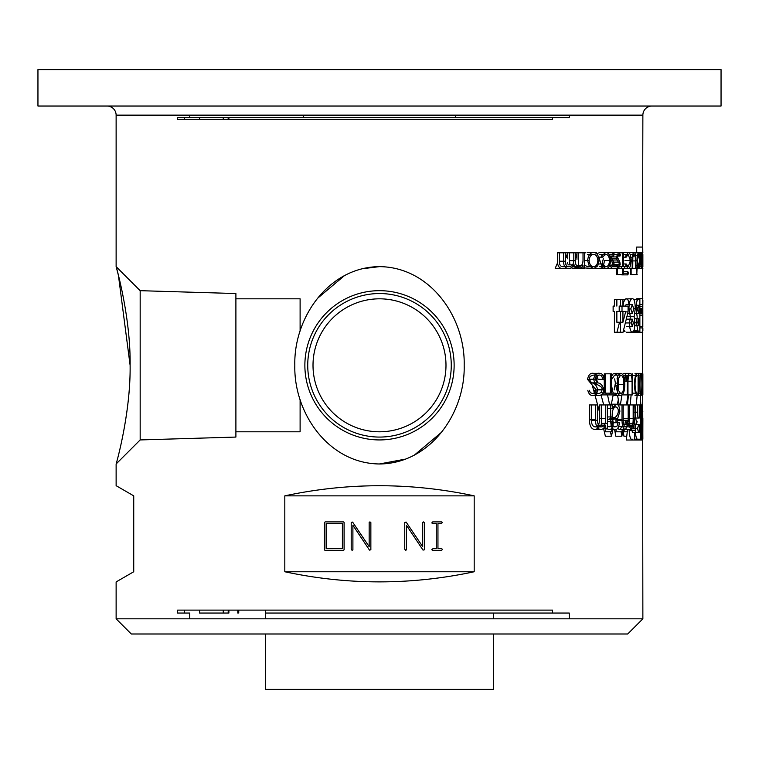 <?xml version="1.0" encoding="UTF-8"?>
<svg xmlns="http://www.w3.org/2000/svg" width="759" height="759" viewBox="0 0 759 759"><rect width="100%" height="100%" fill="white"/><g stroke="black" fill="none" stroke-linecap="round" stroke-linejoin="round"><path stroke-width="1.14" d="M651.981 106.032A9.108 9.108 0 0 0 642.873 115.14L116.127 115.14A9.108 9.108 0 0 0 107.019 106.032M116.127 115.14L116.127 266.637L118.432 275.441M118.442 275.479L130.112 365.307C130.766 317.623 116.345 267.035 116.127 266.637L140.168 290.678L140.168 439.935L116.127 463.977C116.336 463.626 130.728 413.095 130.112 365.307C130.766 412.991 116.345 463.578 116.127 463.977L116.127 485.684L133.736 495.855L116.127 485.684M133.736 571.755L133.736 495.855L133.736 571.755L116.127 581.925L133.736 571.755M116.127 581.925L116.127 618.813L642.873 618.813L642.607 432.516M642.873 115.14L642.389 315.478L642.864 439.214M637.199 255.489L636.792 274.597L637.199 265.327L638.452 268.601C639.315 268.212 639.771 265.546 639.828 260.603C639.79 255.66 639.325 252.965 638.461 252.529L637.199 255.489L635.625 255.489M624.42 266.418L623.319 266.418L623.319 252.794L622.532 252.794L622.532 266.418L621.374 266.418L621.374 268.325L622.532 268.325L622.532 274.597L623.319 274.597L623.319 268.325L624.42 268.325L624.42 266.418L620.008 266.418M626.241 332.252L632.313 332.252C633.879 332.034 634.723 329.055 634.837 323.315L634.154 316.721L635.245 308.477C635.122 301.873 634.144 298.629 632.304 298.733C630.368 298.723 629.239 301.968 628.917 308.477L630.359 316.721L629.467 323.23C629.695 328.932 630.644 331.939 632.313 332.252L633.442 332.252L633.376 331.607M639.875 331.427L639.875 299.549L638.347 299.549C637.057 299.34 636.289 302.414 636.023 308.78L637.209 316.977L636.488 323.116L637.835 330.867L639.875 331.427L633.499 331.427M640.89 308.543L640.89 313.856L642.01 313.856L642.01 308.543L640.89 308.543M598.86 393.589L596.375 392.745L595.454 390.316L593.88 390.316C594.847 394.063 596.565 395.743 599.031 395.344C601.517 395.581 603.082 393.684 603.709 389.642C602.665 385.363 600.635 383.105 597.646 382.868L595.16 379.187L595.255 378.229L596.109 376.464L598.946 375.126C600.948 374.709 602.191 376.103 602.665 379.301L604.041 379.301C603.528 375.288 602.077 373.305 599.695 373.371C596.64 372.697 594.601 374.699 593.585 379.358L595.009 383.219L600.995 386.739L602.134 388.599L601.545 392.337L598.86 393.589L592.788 393.589L595.644 392.099L596.251 389.908L587.513 379.358C588.529 374.699 590.568 372.697 593.623 373.371L599.695 373.371M620.653 373.371L618.016 375.354L617.02 378.921L618.082 378.921L620.653 375.126C622.816 375.591 623.889 378.665 623.879 384.358C623.898 390.022 622.826 393.096 620.653 393.589L618.196 389.965L617.143 389.965C617.703 393.817 618.879 395.61 620.653 395.344C623.329 394.955 624.695 391.293 624.761 384.358C624.714 377.432 623.348 373.77 620.653 373.371L614.581 373.371L612.987 374.026L611.46 376.464M632.076 381.255L632.076 394.898L632.674 394.898L632.674 381.227C632.56 376.037 631.706 373.419 630.112 373.371C628.424 373.39 627.465 376.009 627.238 381.227L627.238 394.898L627.978 394.898L627.978 381.255C628.129 377.289 628.841 375.25 630.112 375.126C631.317 375.24 631.972 377.28 632.076 381.255L624.648 381.255M634.496 384.358C634.723 391.54 635.653 395.05 637.266 394.898L638.49 394.898L638.49 373.808L637.266 373.808C635.653 373.627 634.733 377.147 634.496 384.358L635.065 384.358C635.169 378.523 635.862 375.591 637.162 375.563L632.038 375.563M641.042 373.371C639.201 372.252 639.201 396.435 641.042 395.344C642.418 396.435 642.427 372.318 641.042 373.371L634.97 373.371M617.902 404.936L633.955 404.936L633.177 404.936L633.177 418.655C633.186 423.569 632.522 426.302 631.165 426.871C629.904 426.691 629.23 424.509 629.145 420.315L629.145 404.936L628.167 404.936L628.167 418.655C628.167 423.607 627.342 426.349 625.672 426.871C624.135 426.729 623.31 424.547 623.196 420.315L623.196 404.936L622.01 404.936L622.01 419.841C622.067 425.894 623.196 429.11 625.407 429.48L628.395 424.262L630.938 429.48L633.148 425.163L633.215 428.769L634.012 428.769L633.955 404.936L640.7 404.936L639.287 404.936L639.287 418.038L638.67 418.038C637.958 418.124 637.617 416.179 637.636 412.194L637.418 404.936L635.074 404.936L635.463 413.247C635.511 418.636 636.099 421.492 637.237 421.786L637.237 421.976C636.089 422.469 635.425 425.268 635.236 430.381C635.691 436.937 636.659 439.878 638.148 439.214L640.7 439.214L640.7 404.936L642.256 404.936L641.421 404.936L641.421 439.214L642.256 439.214L642.256 404.936L642.826 404.936M605.748 418.655L599.676 418.655L599.676 404.936L607.418 404.936L605.748 404.936L605.748 418.655C605.644 423.797 604.24 426.53 601.526 426.871C599.069 426.9 597.694 424.708 597.399 420.315L597.399 404.936L595.445 404.936L595.445 419.841C595.673 426.15 597.551 429.357 601.071 429.48L603.329 428.769L605.691 425.163L605.834 428.769L607.561 428.769L607.418 404.936L612.181 404.936L610.597 404.936L610.729 421.596C611.023 427.089 612.494 429.717 615.141 429.48C617.418 429.765 618.841 427.516 619.391 422.735L617.987 422.735L617.02 426.074L615.16 426.871C613.471 427.061 612.504 425.353 612.257 421.738L612.257 419.556L617.655 418.465L619.856 411.577C619.6 406.691 618.367 404.234 616.147 404.224L612.285 408.446L612.181 404.936M611.46 373.808L610.35 373.808L610.331 393.153L606.175 393.153L606.175 394.898L615.312 394.898L615.312 393.153L611.479 393.153L611.46 373.808L605.388 373.808L605.407 393.153L615.312 393.153M628.072 306.095L622.93 306.095L622.93 299.549L620.482 299.549L620.482 306.095L619.202 306.095L619.202 311.408L620.482 311.408L620.482 332.252L623.025 332.252L628.072 311.883L628.072 306.095L619.752 306.095M628.224 266.694L626.184 263.971L625.577 264.957L628.177 268.601C629.904 268.411 630.852 265.688 631.042 260.432C630.852 255.337 629.923 252.7 628.234 252.529L625.577 256.115L626.184 257.159L628.215 254.436L630.435 260.603L628.224 266.694L624.42 266.694M618.405 266.694L617.143 265.062L616.517 266.39L618.405 268.601L620.188 264.53L619.866 262.13L617.304 256.931L618.585 254.436L619.989 256.068L620.549 254.626L618.538 252.529L616.384 257.016L616.735 259.417L619.088 263.193L619.325 264.606L618.405 266.694L612.333 266.694L611.071 265.062L610.445 266.39L612.333 268.601L618.405 268.601M612.522 254.293L613.443 256.068L614.354 254.293L613.443 252.529L612.522 254.293M576.954 259.331L576.954 252.794L573.813 252.794L573.813 258.838C574.003 263.743 572.419 266.362 569.089 266.694C566.556 266.627 565.341 264.806 565.464 261.219L565.464 252.794L563.529 252.794L563.529 261.21C563.576 266.011 565.322 268.477 568.766 268.601L571.565 267.804L574.117 264.853L575.929 267.737L577.713 268.525L581.242 267.813L583.026 265.631L583.026 268.325L584.582 268.325L584.582 252.794L583.026 252.794L583.026 259.331C583.121 263.885 581.717 266.343 578.794 266.694C576.394 266.456 575.313 264.455 575.55 260.698L575.55 252.794L557.457 252.794L557.457 261.21C557.533 266.048 559.269 268.506 562.694 268.601L568.766 268.601M593.585 252.529C590.284 252.557 588.282 255.223 587.599 260.517L589.231 266.039L593.585 268.601L597.703 266.029L599.126 260.517C598.633 255.242 596.783 252.586 593.585 252.529L587.513 252.529M605.739 266.694L602.276 263.971L601.261 264.957L605.654 268.601C608.519 268.572 610.179 265.849 610.625 260.432C610.179 255.176 608.557 252.538 605.748 252.529L601.261 256.115L602.276 257.159L605.729 254.436C607.921 254.426 609.202 256.485 609.572 260.603C609.202 264.663 607.931 266.694 605.739 266.694L599.667 266.694M632.19 260.764L632.19 268.325L632.74 268.325L632.835 257.339L634.126 254.436L635.33 257.491L635.406 268.325L635.862 260.906C635.957 255.707 635.378 252.908 634.126 252.529C632.797 252.88 632.152 255.622 632.19 260.764M641.317 252.529C640.738 252.918 640.406 255.584 640.311 260.517L641.317 268.601L641.896 266.029L641.317 252.529L635.245 252.529M642.313 266.694L642.607 252.794L642.313 266.694L641.829 266.694M294.815 365.307C293.705 412.896 328.362 463.36 379.291 463.977C430.125 463.777 465.343 413.105 464.185 365.307C465.314 317.651 430.495 267.102 379.5 266.637C328.761 266.978 293.667 317.585 294.815 365.307M474.185 495.855C411.065 482.363 347.935 482.363 284.815 495.855L284.815 571.755C347.935 585.246 411.065 585.246 474.185 571.755L474.185 495.855L284.815 495.855C347.935 482.363 411.065 482.363 474.185 495.855M642.873 618.813L627.693 633.993L131.307 633.993L116.127 618.813M304.871 365.307A74.629 74.629 0 0 1 379.5 290.678A74.629 74.629 0 0 1 454.129 365.307A74.629 74.629 0 0 1 379.5 439.935A74.629 74.629 0 0 1 304.871 365.307M307.737 365.307A71.763 71.763 0 0 1 379.5 293.543A71.763 71.763 0 0 1 451.263 365.307A71.763 71.763 0 0 1 379.5 437.07A71.763 71.763 0 0 1 307.737 365.307M140.168 290.678L235.897 293.543L235.897 437.07L140.168 439.935M721.05 106.032L37.95 106.032L37.95 69.6L721.05 69.6L721.05 106.032M642.759 252.529L642.759 247.073L642.807 252.529M642.845 304.625L642.873 299.976M642.873 330.943L642.854 327.916L639.875 327.916M641.421 373.808L642.873 373.808L642.873 394.898L641.421 394.898L642.788 394.898M642.854 411.625L642.256 411.625M642.294 418.275L642.256 416.776M474.185 571.755C411.065 585.246 347.935 585.246 284.815 571.755L474.185 571.755M441.472 432.317L414.272 455.182M405.752 459.053L379.396 463.977M317.461 298.382L344.595 275.508M362.071 268.79L379.396 266.637M612.75 265.062L611.991 261.589L610.549 259.037M595.995 253.212L596.403 252.794L596.669 253.743M585.236 268.012L580.161 268.325M575.692 257.159L576.954 253.961M566.005 257.159L567.741 252.908M623.035 429.755L621.887 436.207L621.071 431.805M603.016 375.42L604.278 375.42M630.112 375.126L624.742 375.42M612.959 429.48L611.431 436.207L610.407 431.805M603.728 404.936L601.024 394.898M597.627 382.859L595.853 376.796M624.999 331.389L624.183 331.427M623.025 332.252L614.41 332.252L614.41 311.408L613.13 311.408L613.13 306.095L614.41 306.095L614.41 299.549L624.742 299.549M641.421 394.908L642.37 394.898M640.292 395.344L640.843 404.936M634.628 432.564L634.628 439.214L642.256 439.214L642.275 440.021L632.361 440.021L632.465 439.214M636.26 404.936L637.162 395.344M628.452 273.221L627.826 274.872L627.2 273.221L627.826 271.599L628.452 273.221M370.828 522.448L369.889 521.898L369.168 522.429L369.168 546.66L352.603 522.088L351.208 522.477L351.208 549.193L352.072 550.36L352.897 549.858L352.897 525.275L369.5 550.123L370.857 549.782L370.857 522.742M642.607 252.794L641.554 252.794M641.602 266.029L642.512 266.039M637.199 268.601L642.873 268.601M639.828 260.508L640.568 260.508L641.317 254.436L642.067 260.517M628.974 268.325L635.862 268.325M628.054 252.529L634.126 252.529M632.74 260.906L635.862 260.906M630.131 254.436L634.126 254.436M630.843 257.339L632.835 257.339M602.276 263.971L598.633 263.971M599.657 254.436L605.729 254.436M598.652 257.159L602.276 257.159M596.707 253.781L599.676 252.529L605.748 252.529M603.462 265.716L604.553 260.432L610.625 260.432M602.893 266.694L601.517 268.05L599.582 268.601L605.654 268.601M584.582 260.508L589.06 260.508C589.563 256.495 591.071 254.464 593.595 254.436C596.024 254.464 597.447 256.485 597.855 260.508L599.126 260.517M595.559 266.029L597.703 266.029M585.17 267.974L593.585 268.601M567.741 258.838L567.741 252.794M575.55 260.698L569.478 260.698L569.478 252.794M569.478 260.698L569.924 264.853M572.893 266.694L578.794 266.694M585.929 252.794L576.954 252.794M578.51 265.631L578.51 252.794M576.954 265.631L583.026 265.631M578.51 268.601L572.438 268.601L575.17 267.813L581.242 267.813M568.045 264.853L574.117 264.853M565.464 261.219L559.392 261.219L559.392 252.794M559.392 261.219C559.269 264.806 560.474 266.627 563.017 266.694L569.089 266.694M609.875 256.068L613.443 256.068M614.354 254.293L608.936 254.293M607.371 252.529L613.443 252.529M617.143 265.062L611.071 265.062M613.253 264.606L611.991 261.589M610.331 257.557L610.312 257.016M612.466 252.529L618.538 252.529M618.082 254.626L620.549 254.626M619.989 256.068L617.38 256.068M614.354 254.436L618.585 254.436M617.551 258.411L611.479 258.411L611.232 256.931L617.304 256.931M611.479 258.411L612.579 260.014L618.651 260.014M612.579 260.014L613.794 262.13L619.866 262.13M613.794 262.13L614.116 264.53L620.188 264.53M626.184 263.971L623.319 263.971M623.319 254.436L628.215 254.436M623.319 257.159L626.184 257.159M622.162 252.529L628.234 252.529M624.97 260.432L631.042 260.432M623.319 268.601L630.72 268.601M610.644 252.529L622.731 252.529M602.883 257.159L598.993 257.159L600.834 263.971M611.678 268.325L607.02 268.325M602.902 263.971L602.039 263.971L603.339 258.781M598.215 268.325L595.132 268.325M596.128 252.794L595.179 252.794M567.741 257.159L565.464 257.159M570.967 268.325L570.407 268.325M576.954 257.159L575.55 257.159M567.068 263.971L567.533 262.348M561.015 268.325L555.199 268.325L557.523 262.918M616.858 299.549L616.858 306.095M628.072 311.883L625.606 311.883M622 306.095L622 311.408M616.953 332.252L619.534 322.252M636.63 299.549L636.754 298.733L642.826 298.733M635.738 299.549L636.754 298.733L636.801 299.976M636.801 330.943L636.754 332.252L642.826 332.252M633.442 332.252L636.754 332.252L636.64 331.427M602.817 393.153L604.259 393.153L604.278 373.808L605.388 373.808M615.312 394.898L609.24 394.898L609.24 393.153M609.24 394.898L600.919 394.898M607.418 408.446L612.238 408.446M616.147 404.224L610.075 404.224L608.329 404.936M613.044 406.833L612.19 405.315M611.83 404.936L610.075 404.224M617.655 418.465L611.583 418.465L612.722 416.919M612.257 419.556L607.418 419.556M607.418 419.509L611.583 418.465M612.257 421.738L607.418 421.738M615.16 426.871L607.475 426.273M617.987 422.735L611.915 422.735L610.881 426.15L609.088 426.871M611.915 422.735L619.391 422.735M615.141 429.48L609.069 429.48C611.346 429.765 612.769 427.516 613.319 422.735M610.729 421.596L607.418 421.596M606.887 428.769L609.069 429.48M611.431 436.207L605.359 436.207L603.623 428.769M612.655 419.528L613.281 422.735M614.572 429.48L615.815 436.207L621.887 436.207M622.997 429.48L623.945 436.207L626.754 436.207M592.229 385.211L594.477 393.162M595.075 395.344L599.676 412.735M601.375 425.163L601.346 404.936M607.561 428.769L603.329 428.769M601.071 429.48L594.999 429.48L597.257 428.769L599.619 425.163L605.691 425.163M595.445 419.841L589.373 419.841C589.601 426.15 591.479 429.357 594.999 429.48M589.373 419.841L589.373 404.936L597.399 404.936M601.526 426.871L595.454 426.871C592.997 426.9 591.622 424.708 591.327 420.315L591.327 404.936M599.676 418.655C599.572 423.797 598.168 426.53 595.454 426.871M623.395 330.867L624.695 330.867M632.361 440.021L626.289 440.021L627.56 429.48M631.127 394.898L630.188 404.936M631.165 426.871L627.665 426.871M627.067 420.315L626.649 424.262M627.883 424.262L627.883 420.315M634.012 428.769L632.029 428.769M628.186 425.163L633.148 425.163M630.938 429.48L624.866 429.48M628.395 424.262L623.604 424.262M625.407 429.48L619.335 429.48L620.416 428.958L621.593 426.871M622.01 419.841L615.938 419.841L616.052 422.735M617.579 428.456L619.335 429.48M617.257 422.735L617.124 418.873M625.672 426.871L618.699 426.52M634.628 424.689L634.628 418.038M634.628 439.214L638.148 439.214M635.236 430.381L629.164 430.381C629.619 436.937 630.587 439.878 632.076 439.214M638.67 418.038L633.955 418.038M642.598 393.788L641.668 393.788M642.607 378.191L641.943 378.191M642.788 383.855L642.057 383.855M641.042 395.344L634.97 395.344M638.49 394.898L637.266 394.898M637.266 373.808L638.49 373.808M632.418 375.563L632.418 373.808M632.674 394.898L622.038 394.898M624.04 375.126C625.245 375.24 625.9 377.28 626.004 381.255M624.638 381.227L627.238 381.227M630.112 373.371L624.04 373.371L622.579 374.272M632.674 381.227L626.602 381.227C626.488 376.037 625.634 373.419 624.04 373.371M618.082 378.921L617.02 378.921M618.215 390.164L618.689 384.358L618.168 378.276M617.105 375.126L614.581 373.371M620.653 395.344L614.581 395.344L617.095 393.589M617.143 389.965L618.196 389.965M613.13 394.898L614.581 395.344M620.653 393.589L615.312 393.589M613.386 393.153L612.124 389.965M617.333 378.921L617.807 384.358L617.295 389.965M620.653 375.126L614.581 375.126L612.01 378.921M593.88 390.316L595.454 390.316M589.382 390.316L590.208 392.65L592.788 393.589M604.041 379.301L597.969 379.301L597.077 375.648M596.745 375.126L593.623 373.371M597.969 379.301L602.665 379.301M598.946 375.126L592.874 375.126L590.037 376.464L589.088 379.187L591.574 382.868C594.563 383.105 596.593 385.363 597.637 389.642C597.01 393.684 595.445 395.581 592.959 395.344L599.031 395.344M595.976 376.625L596.593 379.301M587.808 390.316C588.775 394.063 590.493 395.743 592.959 395.344M639.875 313.856L642.01 313.856M642.01 308.543L639.875 308.543M639.875 299.549L633.803 299.549M637.835 330.867L633.803 330.839M633.31 323.315L634.837 323.315M634.154 316.721L628.082 316.721M622.959 306.095L623.585 302.148L625.407 298.97L632.304 298.733M626.232 298.733L627.579 299.359L628.253 300.668L628.936 304.065M633.756 308.477L635.245 308.477M623.481 263.971L623.481 257.159M621.754 274.872L627.826 274.872M627.2 273.221L623.319 273.221M623.319 271.599L627.826 271.599M619.344 252.794L623.319 252.794M624.42 268.325L619.097 268.325M623.319 274.597L617.247 274.597L617.247 268.601M616.46 268.601L616.46 274.597L617.247 274.597M637.199 252.794L634.723 252.794M632.389 252.529L638.461 252.529M635.862 265.327L637.199 265.327M637.199 274.597L630.72 274.597L630.72 268.325M631.127 268.325L631.127 274.597M642.873 252.529L636.801 252.529M633.993 252.529L636.687 252.529L636.687 247.073L636.735 252.529M642.759 247.073L636.687 247.073M569.25 618.813L569.25 613.044L552.552 613.044L552.552 610.113L184.484 610.113L184.484 613.044L177.606 613.044L184.484 613.044L184.484 610.113L177.606 610.113L184.484 610.113M265.65 613.044L569.25 613.044M199.579 610.113L199.579 613.044L228.886 613.044L228.886 610.113M189.75 618.813L189.75 613.044L184.484 613.044M441.785 548.662L437.952 548.662L437.952 523.587L441.207 523.587L442.355 522.581L441.814 521.898L432.706 521.898L431.824 522.885L432.355 523.587L436.254 523.587L436.254 548.662L432.981 548.662L431.824 549.668L432.355 550.313L441.7 550.36L442.355 549.364L441.785 548.662M424.395 522.742L423.427 521.898L422.706 522.429L422.706 546.66L406.141 522.088L404.746 522.477L404.746 549.193L405.61 550.36L406.435 549.858L406.435 525.275L423.038 550.123L424.395 549.782L424.395 522.742M344.093 522.401L343.58 521.898L325.146 521.898L324.435 522.515L324.435 549.858L324.947 550.322L343.429 550.36L344.093 549.82L344.093 522.401M133.736 547.932L133.736 546.935M133.736 520.152L133.736 519.469M133.432 520.152L133.736 521.158M133.432 521.158L133.736 546.233M133.432 546.233L133.432 546.935M584.582 265.166L587.523 266.694L593.595 266.694C591.081 266.608 589.572 264.549 589.06 260.508M622.93 311.408L616.858 311.408L616.858 322.252L622.93 322.252L625.729 311.408L622.93 311.408L622.93 322.252M616.261 429.309L615.815 431.805L621.887 431.805L622.304 429.48M617.788 385.306L615.815 385.306L616.65 389.965M617.589 395.344L619.211 404.936M628.528 394.898L627.389 404.936M625.492 420.315L624.97 424.262M624.268 429.48L623.945 431.805L627.285 431.805M614.629 378.921L615.407 383.105L614.126 389.965M613.177 394.936L611.327 404.224M603.955 379.301L604.268 380.629M607.523 394.898L609.543 404.291M607.627 421.738L607.418 422.659M606.052 428.769L605.359 431.805L611.431 431.805L611.963 429.48M625.568 377.157L624.467 377.157L624.278 378.485M621.915 394.984L620.378 404.936M631.422 428.626L632.57 432.564L638.642 432.564L637.494 428.626L638.642 424.689L633.955 424.689M627.712 313.448L632.304 313.448L630.786 308.866L632.323 304.454L626.251 304.454L625.018 306.095M326.133 548.662L326.133 523.587L342.394 523.587L342.394 548.662L326.133 548.662M445.988 365.307A66.488 66.488 0 0 0 379.5 298.818A66.488 66.488 0 0 0 313.012 365.307A66.488 66.488 0 0 0 379.5 431.795A66.488 66.488 0 0 0 445.988 365.307M300.109 431.795L300.109 399.595L300.109 431.795L235.897 431.795M300.109 298.818L300.109 331.095L300.109 298.818L235.897 298.818M641.317 254.436L639.382 254.436M641.915 260.508L641.317 266.694L639.372 266.694M641.317 266.694L640.568 260.508M593.595 254.436L587.523 254.436M597.855 260.508C597.456 264.53 596.043 266.599 593.595 266.694M639.875 315.478L642.674 315.478L642.731 306.645L639.875 306.645M642.731 306.645L642.826 304.454L639.875 304.454M642.826 304.454L642.826 326.522L639.875 326.522M642.826 326.522L642.674 315.478M612.209 406.833L615.891 406.833C621.555 409.291 616.052 420.647 612.257 416.947L607.418 416.947M612.257 416.947C612.02 410.78 613.225 407.403 615.891 406.833M615.407 383.105L617.788 383.105M618.319 399.623L617.342 404.528M603.747 377.157L604.278 377.157M611.469 385.468L612.494 389.965M627.997 394.898L626.45 404.936M638.642 432.564L639.287 432.564L639.287 424.689L638.642 424.689M642.788 393.153L641.753 393.153L642.807 393.153L642.816 385.61L642.057 385.61M642.807 393.153L642.816 385.61M638.49 393.589L641.042 393.589C639.638 394.073 639.628 374.661 641.042 375.126L638.49 375.126M641.042 375.126C642.171 374.652 642.171 394.035 641.042 393.589M637.162 375.563L638.101 375.563L638.101 393.153L632.674 393.153M637.456 393.153C636.061 393.532 635.264 390.61 635.065 384.358M634.922 313.448L638.936 313.448L638.936 305.27L635.122 305.27M638.699 313.448L637.285 309.008L635.236 309.008M637.285 309.008L638.642 305.27M634.761 325.706L638.613 325.706L637.712 322.347L634.818 322.347M637.712 322.347L638.67 318.761L634.533 318.761M638.613 325.706L638.67 318.761M626.365 319.169L632.323 319.169L633.319 322.907L632.361 326.522L626.289 326.522M632.361 326.522L631.289 322.954L625.435 322.954M631.289 322.954L632.323 319.169M630.786 308.866L628.072 308.866M632.323 304.454L633.765 308.998L632.304 313.448M642.873 418.275L642.873 420.106L642.873 418.275L642.256 418.275M642.873 420.106L642.845 432.516L642.256 432.516M635.862 260.527L637.199 260.527L638.442 254.436L637.199 254.436M638.442 254.436L639.533 260.584L638.442 266.694L637.199 266.694M638.442 266.694L637.199 260.527M642.607 266.694L642.607 260.584M642.788 260.584L642.607 254.436M642.873 254.436L642.873 266.694M368.921 613.044L552.552 613.044M228.269 613.044L223.26 613.044L223.26 610.113M209.882 613.044L223.26 613.044M177.606 613.044L177.606 610.113M228.269 610.113L228.165 613.044M569.25 117.569L266.191 117.569L569.25 117.569L569.25 115.14M184.484 117.569L184.484 119.543L184.484 117.569L177.606 117.569L196.211 117.569L189.75 117.569L189.75 115.14M552.552 117.569L552.552 119.543L228.886 119.543L228.886 117.569L196.211 117.569L228.554 117.569M493.35 633.993L493.35 689.4L265.65 689.4L265.65 633.993M493.35 613.044L493.35 618.813M265.65 618.813L265.65 610.113M177.606 119.543L184.484 119.543L177.606 119.543L177.606 117.569M184.484 119.543L223.26 119.543L223.26 117.569L201.771 117.569M228.165 117.569L228.165 119.543L199.579 119.543L199.579 117.569M228.886 117.569L266.191 117.569M455.4 117.569L455.4 115.14M303.6 117.569L303.6 115.14M631.033 261.124L632.74 261.124M619.856 411.577L618.452 411.577M607.418 423.408L601.346 423.408M597.399 420.315L591.327 420.315M629.145 420.315L617.124 420.315M633.177 418.655L629.145 418.655M633.955 423.408L627.883 423.408M628.167 418.655L623.196 418.655M637.636 412.194L633.955 412.194M624.761 384.358L618.689 384.358M623.879 384.358L617.807 384.358M602.323 389.908L596.251 389.908M593.585 379.358L587.513 379.358M595.16 379.187L589.088 379.187M597.646 382.868L591.574 382.868M603.709 389.642L597.637 389.642M637.494 428.626L634.012 428.626M642.598 389.376L641.991 389.376M237.814 613.044L237.814 610.113M228.269 117.569L228.269 119.543M632.968 331.427L639.04 331.427M238.743 613.044L238.743 610.113"/></g></svg>
